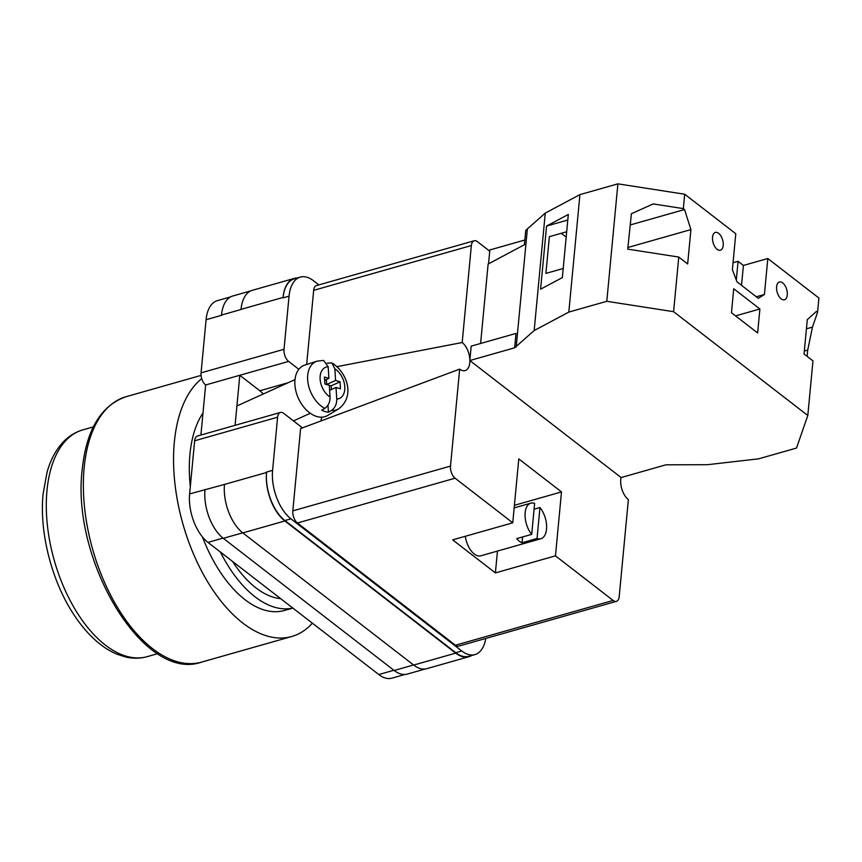 <?xml version="1.0" encoding="UTF-8"?>
<svg xmlns="http://www.w3.org/2000/svg" width="862" height="862" viewBox="0 0 862 862"><rect width="100%" height="100%" fill="white"/><g stroke="black" fill="none" stroke-linecap="round" stroke-linejoin="round"><path stroke-width="1.29" d="M298.834 369.324L288.619 361.415A9.245 4.956 74.1 0 1 284.029 349.293L289.05 296.162A36.98 19.815 74.1 0 1 300.31 277.101A36.98 19.815 74.1 0 1 313.434 280.71L318.843 284.891M485.769 638.451A36.98 19.815 74.1 0 1 474.887 654.592A36.98 19.815 74.1 0 1 461.763 650.982L290.925 518.838A36.98 19.815 74.1 0 1 272.586 470.35L277.607 417.219A9.245 4.956 74.1 0 1 280.419 412.456A9.245 4.956 74.1 0 1 283.706 413.351L302.465 427.864M235.078 425.332L239.808 375.272L205.641 384.98L200.911 435.041M221.48 315.352L221.502 315.05A36.98 19.815 -105.9 0 0 221.48 315.352L206.083 319.727A36.98 19.815 -105.9 0 1 217.332 300.666L230.488 296.937M404.86 674.483L391.919 678.157A36.98 19.815 -105.9 0 1 378.795 674.547L207.947 542.403A36.98 19.815 -105.9 0 1 189.618 493.915L194.64 440.784A9.245 4.956 -105.9 0 1 197.452 436.021L280.419 412.456M205.641 384.98A9.245 4.956 -105.9 0 1 201.061 372.858L206.083 319.727M461.763 650.982L455.761 652.696L284.913 520.54A36.98 19.815 74.1 0 1 266.584 472.064L266.541 472.495A36.98 19.815 74.1 0 0 284.869 520.971L242.825 532.91L413.674 665.065A36.98 19.815 74.1 0 0 426.798 668.675L468.842 656.725A36.98 19.815 74.1 0 0 471.536 655.551M468.842 656.725A36.98 19.815 74.1 0 1 455.718 653.127L284.869 520.971M455.761 652.696A36.98 19.815 74.1 0 0 468.885 656.305L474.887 654.592M297.25 277.973A36.98 19.815 74.1 0 0 294.341 278.383A36.98 19.815 74.1 0 0 283.092 297.433L241.037 309.372A36.98 19.815 74.1 0 0 241.026 309.501L241.037 309.372A36.98 19.815 74.1 0 1 252.297 290.322L294.341 278.383M300.31 277.101L294.298 278.814A36.98 19.815 74.1 0 0 283.048 297.864L283.092 297.433M224.508 484.304A36.98 19.815 74.1 0 0 224.486 484.433L189.618 493.915M413.555 664.979L394.16 670.485L223.312 538.33A36.98 19.815 74.1 0 1 204.984 489.853A36.98 19.815 -105.9 0 1 205.005 489.551M394.16 670.485A36.98 19.815 74.1 0 0 407.284 674.084L425.235 668.987M250.799 290.871L232.762 296A36.98 19.815 74.1 0 0 221.502 315.05L241.026 309.501M266.541 472.495L224.486 484.433A36.98 19.815 74.1 0 0 242.825 532.91M263.276 393.999A30.041 16.098 74.1 0 0 259.828 390.766L239.808 375.272L288.619 361.415M329.64 390.335L336.018 387.437L336.751 399.095C336.794 404.138 335.038 407.92 331.493 410.441A26.248 17.229 65.6 0 0 338.669 408.836L327.679 415.452A27.735 18.199 -114.4 0 1 316.591 416.454A27.735 18.199 -114.4 0 1 295.763 390.54A27.735 18.199 -114.4 0 1 304.825 365.089L317.044 361.167A26.248 17.229 65.6 0 0 308.036 383.051A26.248 17.229 65.6 0 0 324.802 408.383C328.347 405.862 330.103 402.08 330.049 397.037L329.327 385.379L324.888 384.021L324.446 377.028L328.896 378.396L328.163 366.738L323.606 360.413L317.044 361.167M324.802 408.383L321.731 410.161A26.636 17.488 65.6 0 0 325.103 411.562A26.636 17.488 65.6 0 0 328.422 412.219L331.493 410.441M327.258 363.128L331.902 362.945L334.865 368.796L335.587 380.454L340.037 381.812L340.468 388.805L336.018 387.437M327.98 405.151L328.422 412.219M326.386 379.528L326.698 384.484L331.137 385.853L340.037 381.812M331.137 385.853L331.374 389.549M326.698 384.484L335.587 380.454M324.651 380.314L328.896 378.396M717.119 249.323A9.245 4.956 -105.9 0 1 712.562 239.873A9.245 4.956 -105.9 0 1 715.352 232.438A9.245 4.956 -105.9 0 1 718.639 233.333A9.245 4.956 -105.9 0 1 723.186 242.782A9.245 4.956 -105.9 0 1 720.406 250.217A9.245 4.956 -105.9 0 1 717.119 249.323M781.187 298.877A9.245 4.956 -105.9 0 1 776.63 289.427A9.245 4.956 -105.9 0 1 779.42 281.993A9.245 4.956 -105.9 0 1 782.696 282.898A9.245 4.956 -105.9 0 1 787.254 292.347A9.245 4.956 -105.9 0 1 784.474 299.771A9.245 4.956 -105.9 0 1 781.187 298.877M731.472 312.723L733.734 288.748L759.896 308.984L757.633 332.958L731.472 312.723M756.308 296.776L764.422 294.481L758.323 298.338L736.967 281.82L732.388 269.698L735.782 233.742L684.697 194.23L683.34 208.615L684.536 209.531L690.915 229.594L687.66 263.944L678.76 257.059L673.599 311.688L606.794 301.301L617.892 183.843L579.921 194.629L545.269 213.086L525.766 230.337L524.408 244.722L488.118 264.052L480.608 343.475M606.794 301.301L568.823 312.087L534.171 330.555L514.657 347.795L469.833 360.531L621.114 477.548L665.938 464.812L707.583 464.693L758.549 458.843L796.51 448.057L807.802 415.495L673.599 311.688M807.802 415.495L812.963 360.876L804.052 353.991L807.306 319.63L816.346 311.484L817.542 312.41L818.9 298.036L767.816 258.514L764.422 294.481M683.34 208.615L653.191 203.928L631.415 213.711L627.719 249.129L678.76 257.059M684.697 194.23L617.892 183.843M566.679 231.749L549.374 236.662L545.905 273.405L563.209 268.481M567.789 220.036L546.573 226.059L568.317 214.466L562.347 277.596L540.603 289.19L546.573 226.059M806.433 328.81L812.446 327.107L817.542 312.41M812.446 327.107L807.716 350.058L807.123 356.362M741.535 285.354L743.41 265.453L767.816 258.514M524.85 240.013L489.842 249.958L488.528 263.837M733.045 262.748L738.077 261.315L743.41 265.453M469.833 360.531L471.191 346.147L516.015 333.411L514.657 347.795M516.198 346.977L527.307 229.507M568.823 312.087L579.921 194.629M534.171 330.555L545.269 213.086M736.299 280.064L738.077 261.315M735.566 315.891L759.896 308.984M804.332 351.017L807.716 350.058M561.259 233.29L566.183 237.093M630.251 224.95L684.536 209.531M627.892 247.491L690.915 229.594M312.389 623.183A137.974 73.916 -105.9 0 1 291.712 636.512A137.974 73.916 -105.9 0 1 207.785 582.055A137.974 73.916 -105.9 0 1 174.339 442.152A137.974 73.916 -105.9 0 1 201.73 378.666M292.854 608.076L284.331 610.501A110.929 59.435 -105.9 0 1 202.462 536.961M190.319 486.534A110.929 59.435 -105.9 0 1 189.952 454.231A110.929 59.435 -105.9 0 1 202.99 413.038M292.811 608.044A110.929 59.435 -105.9 0 1 220.392 552.025M280.635 598.627A100.531 53.853 -105.9 0 1 232.568 561.442M531.703 534.365L534.634 503.408A18.49 9.902 -105.9 0 0 530.787 503.171A18.49 9.902 -105.9 0 0 525.066 515.821A18.49 9.902 -105.9 0 0 531.703 534.365L516.694 538.621A18.49 9.902 74.1 0 0 519.312 541.196A18.49 9.902 74.1 0 0 522.027 542.758L522.577 536.951M465.297 536.283A18.49 9.902 74.1 0 0 474.262 553.997A18.49 9.902 74.1 0 0 480.824 555.796L540.894 538.739A18.49 9.902 -105.9 0 1 537.048 538.491L522.027 542.758M534.084 509.216L539.968 507.546A18.49 9.902 -105.9 0 1 546.616 526.079A18.49 9.902 -105.9 0 1 540.894 538.739M613.119 600.448A9.245 4.956 74.1 0 0 616.395 601.353L458.713 646.134A9.245 4.956 -105.9 0 1 455.438 645.229L613.119 600.448L555.462 555.85L495.391 572.907L452.679 539.871L512.75 522.814L455.082 478.205L297.401 522.997A9.245 4.956 -105.9 0 1 292.821 510.875L300.601 428.565L459.672 369.108L450.503 466.094A9.245 4.956 74.1 0 0 455.082 478.205M455.438 645.229L297.401 522.997M555.462 555.85L561.496 491.922L518.784 458.886L512.75 522.814M616.395 601.353A9.245 4.956 74.1 0 0 619.207 596.59L628.376 499.604A15.376 8.232 -105.9 0 1 621.049 477.505M306.656 364.497L313.671 290.332A9.245 4.956 -105.9 0 1 316.483 285.57L474.165 240.778A9.245 4.956 74.1 0 1 477.44 241.683L489.724 251.187M474.165 240.778A9.245 4.956 74.1 0 0 471.352 245.541L313.671 290.332M337.031 366.63L462.183 342.526L471.352 245.541M462.183 342.526A15.376 8.232 -105.9 0 1 469.876 360.025M469.887 360.575A15.376 8.232 -105.9 0 1 465.555 370.455A15.376 8.232 -105.9 0 1 459.672 369.108M321.666 417.186A32.357 17.337 -105.9 0 1 320.847 421.001M561.496 491.922L514.398 505.304M497.449 551.077L495.391 572.907M539.968 507.546L537.048 538.491M284.029 349.293L201.061 372.858M289.05 296.162L283.048 297.864M277.607 417.219L194.64 440.784M272.586 470.35L266.584 472.064M223.042 538.114L207.947 542.403M393.88 670.27L378.795 674.547M242.707 532.824L223.312 538.33M455.718 653.127L413.674 665.065M290.925 518.838L284.913 520.54M259.828 390.766L288.102 382.728M334.865 368.796A17.035 11.184 -114.4 0 1 344.8 386.704A17.035 11.184 -114.4 0 1 336.751 399.095M330.049 397.037A17.035 11.184 -114.4 0 1 320.114 379.129A17.035 11.184 -114.4 0 1 328.163 366.738M84.153 467.764A137.974 73.916 74.1 0 0 117.609 607.667A137.974 73.916 74.1 0 0 201.536 662.124C143.512 682.855 70.889 559.901 82.224 469.391C86.415 429.664 101.059 405.431 126.143 396.682A137.974 73.916 74.1 0 0 84.153 467.764M46.968 490.607A117.868 63.141 74.1 0 0 75.544 610.124A117.868 63.141 74.1 0 0 147.24 656.639C140.29 658.568 133.147 658.708 125.798 657.038L117.135 654.269C109.409 651.058 101.975 646.198 94.82 639.69C87.116 632.676 80.015 624.142 73.496 614.078C51.548 580.665 39.221 532.102 43.1 493.872L47.108 472.02C50.729 459.23 56.407 448.908 64.144 441.053C69.574 435.644 75.802 431.916 82.838 429.879A117.868 63.141 74.1 0 0 46.968 490.607M292.821 510.875L450.503 466.094M236.91 405.959L294.998 379.603M338.669 408.836C356.071 395.583 346.082 371.382 331.902 362.945M293.468 420.904L310.277 413.275M201.536 662.124L291.712 636.512M126.143 396.682L201.072 375.401M157.746 653.655L147.24 656.639M93.344 426.895L82.838 429.879M530.787 503.171L514.151 507.89"/></g></svg>
